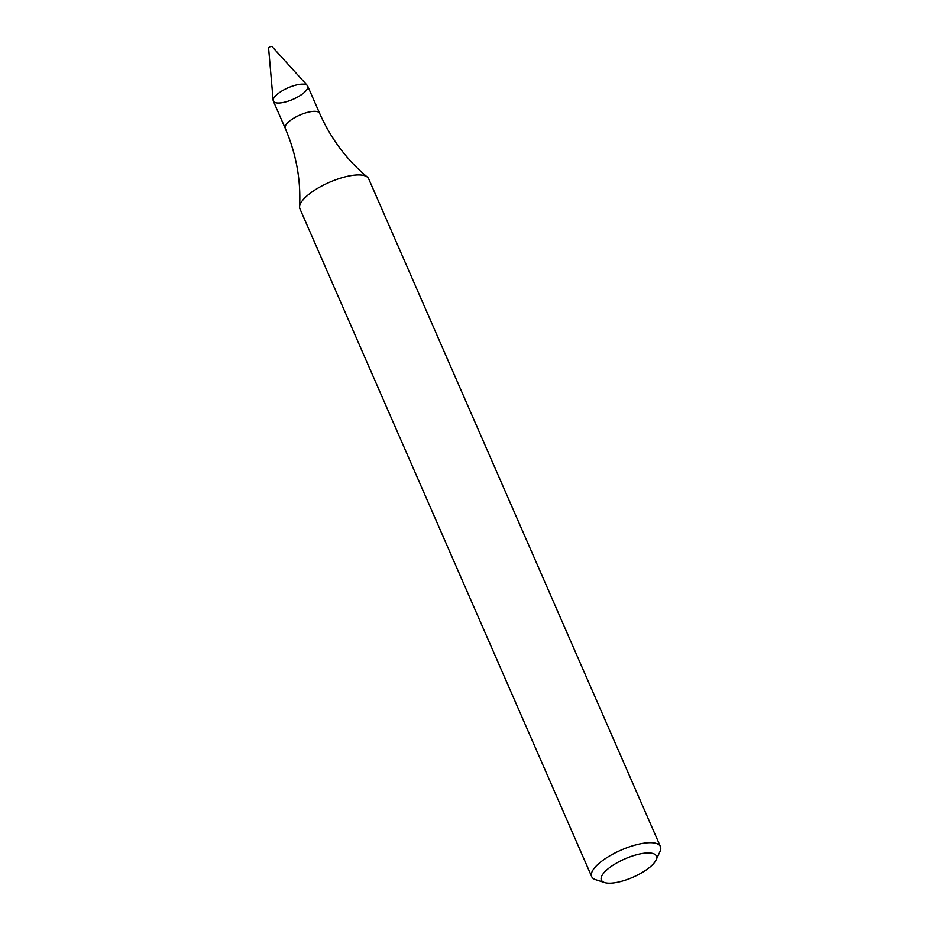 <?xml version="1.0" encoding="UTF-8"?>
<svg xmlns="http://www.w3.org/2000/svg" width="929" height="929" viewBox="0 0 929 929"><rect width="100%" height="100%" fill="white"/><g stroke="black" fill="none" stroke-linecap="round" stroke-linejoin="round"><path stroke-width="1.39" d="M297.826 84.667A18.754 6.259 -23.6 0 1 307.696 86.072L319.588 113.268A18.754 6.259 -23.6 0 0 309.705 111.863A18.754 6.259 -23.6 0 0 292.02 119.295A18.754 6.259 -23.6 0 0 285.215 128.283L273.335 101.087A18.754 6.259 -23.6 0 1 280.14 92.099A18.754 6.259 -23.6 0 1 297.826 84.667A18.754 6.259 -23.6 0 1 307.313 85.48A18.754 6.259 -23.6 0 1 293.018 99.31A18.754 6.259 -23.6 0 1 273.161 100.402A18.754 6.259 -23.6 0 1 297.826 84.667M604.593 882.55L595.686 879.693A37.508 12.518 -23.6 0 1 591.68 876.604L299.939 208.828A37.508 12.518 -23.6 0 1 299.591 206.726A37.508 12.518 -23.6 0 1 348.932 175.999A37.508 12.518 -23.6 0 1 367.373 177.114A37.508 12.518 -23.6 0 1 368.674 178.798L660.414 846.574A37.508 12.518 -23.6 0 1 659.973 851.603L656.013 860.08A30.007 10.01 -23.6 0 1 632.893 877.243A30.007 10.01 -23.6 0 1 604.593 882.55A30.007 10.01 -23.6 0 1 608.541 868.429A30.007 10.01 -23.6 0 1 640.58 853.809A30.007 10.01 -23.6 0 1 656.013 860.08M591.68 876.604A37.508 12.518 -23.6 0 1 605.302 858.64A37.508 12.518 -23.6 0 1 640.673 843.764A37.508 12.518 -23.6 0 1 660.414 846.574M273.161 100.402L268.586 48.018A1.87 0.627 -23.6 0 1 271.047 46.45A1.87 0.627 -23.6 0 1 272 46.531L307.313 85.48M367.373 177.114C346.784 159.927 330.852 138.642 319.588 113.268M299.591 206.726C300.973 179.947 296.177 153.796 285.215 128.283"/></g></svg>
